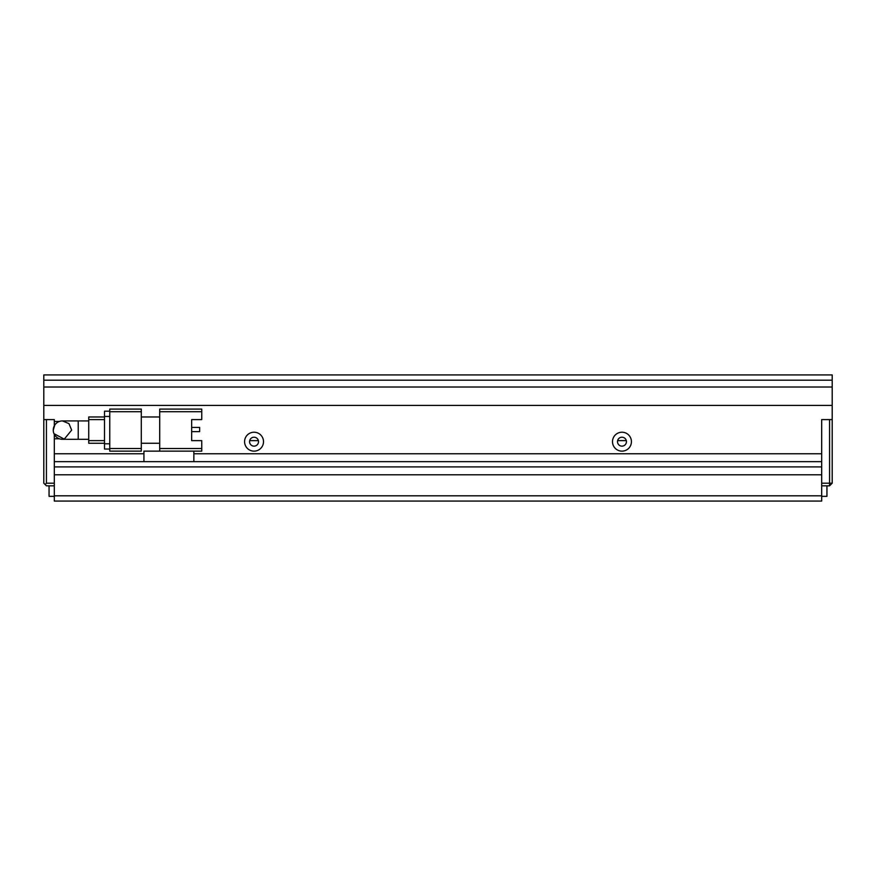 <?xml version="1.0" encoding="UTF-8"?>
<svg xmlns="http://www.w3.org/2000/svg" width="876" height="876" viewBox="0 0 876 876"><rect width="100%" height="100%" fill="white"/><g stroke="black" fill="none" stroke-linecap="round" stroke-linejoin="round"><path stroke-width="1.31" d="M54.312 485.83L46.428 485.83L43.8 483.202L43.8 419.604L54.312 419.604L54.312 425.845M45.114 484.516L46.428 483.202L46.428 419.604L54.312 419.604L54.312 421.444L59.393 421.444M54.312 434.386L54.312 483.202L46.428 483.202M832.2 483.202L829.572 483.202L829.572 419.604L821.688 419.604L832.2 419.604L832.2 483.202L829.572 485.83L821.688 485.83M193.859 453.768L821.688 453.768L821.688 419.604L821.688 483.202L829.572 483.202L829.572 485.83M821.688 496.342L826.944 496.342L826.944 485.83M49.056 485.83L49.056 496.342L54.312 496.342M626.307 440.628L617.613 440.628M258.387 440.628L249.693 440.628M88.739 439.314L78.227 439.314L78.227 420.918L62.459 420.918L68.963 423.623L71.657 430.116L64.266 439.139L53.962 433.653M62.459 420.918A9.198 9.198 0 0 0 53.261 430.116L54.816 425.002M53.261 430.116A9.198 9.198 0 0 0 62.459 439.314L78.227 439.314M201.743 409.092L159.695 409.092L159.695 411.72L201.743 411.72L201.743 409.092M159.695 448.512L159.695 451.14L201.743 451.14L201.743 448.512L159.695 448.512L159.695 411.72M191.658 419.604L191.658 440.628L191.658 431.627L199.64 431.627L199.64 427.422L191.658 427.422L191.658 419.604L201.743 419.604L201.743 411.72M141.299 443.256L159.695 443.256M141.299 416.976L159.695 416.976M159.695 451.14L143.927 451.14L143.927 461.652L821.688 461.652L821.688 466.908L54.312 466.908L54.312 461.652L143.927 461.652M191.658 440.628L201.743 440.628L201.743 448.512M109.763 448.512L109.763 451.14L141.299 451.14L141.299 448.512L109.763 448.512L109.763 411.72L141.299 411.72L141.299 409.092L109.763 409.092L109.763 411.72M141.299 411.72L141.299 448.512M193.859 451.14L193.859 461.652M109.763 411.194L104.507 411.194L104.507 416.45L109.763 416.45M109.763 443.782L104.507 443.782L104.507 416.45M104.507 443.782L104.507 449.038L109.763 449.038M88.739 416.976L104.507 416.976L88.739 416.976L88.739 419.604L104.507 419.604M104.507 440.628L88.739 440.628L88.739 419.604M88.739 440.628L88.739 443.256L104.507 443.256M631.421 441.679A9.461 9.461 0 0 0 621.96 432.218A9.461 9.461 0 0 0 612.499 441.679A9.461 9.461 0 0 0 621.96 451.14A9.461 9.461 0 0 0 631.421 441.679M626.428 441.679A4.468 4.468 0 0 0 621.96 437.212A4.468 4.468 0 0 0 617.492 441.679A4.468 4.468 0 0 0 621.96 446.147A4.468 4.468 0 0 0 626.428 441.679M263.501 441.679A9.461 9.461 0 0 0 254.04 432.218A9.461 9.461 0 0 0 244.579 441.679A9.461 9.461 0 0 0 254.04 451.14A9.461 9.461 0 0 0 263.501 441.679M258.508 441.679A4.468 4.468 0 0 0 254.04 437.212A4.468 4.468 0 0 0 249.572 441.679A4.468 4.468 0 0 0 254.04 446.147A4.468 4.468 0 0 0 258.508 441.679M832.2 387.017L43.8 387.017L43.8 380.184L832.2 380.184L832.2 419.604M832.2 380.184L832.2 374.928L43.8 374.928L43.8 380.184M59.393 438.788L54.312 438.788L54.312 453.768L143.927 453.768M43.8 419.604L43.8 405.413L832.2 405.413M821.688 495.816L821.688 474.792L54.312 474.792L54.312 501.072L821.688 501.072L821.688 495.816L54.312 495.816M43.8 387.017L43.8 405.413M78.227 420.918L88.739 420.918"/></g></svg>

